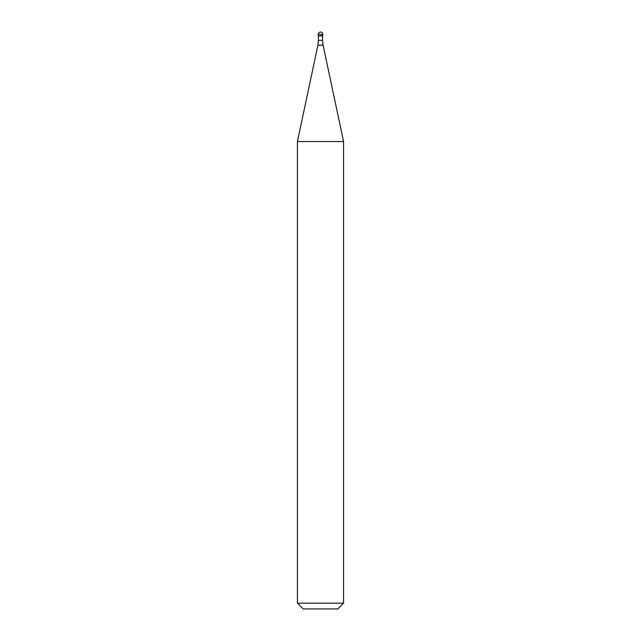 <?xml version="1.0" encoding="UTF-8"?>
<svg xmlns="http://www.w3.org/2000/svg" width="641" height="641" viewBox="0 0 641 641"><rect width="100%" height="100%" fill="white"/><g stroke="black" fill="none" stroke-linecap="round" stroke-linejoin="round"><path stroke-width="0.96" d="M320.5 35.744L322.808 35.744L320.5 35.744M322.575 40.335L323.08 45.134L317.92 45.134L318.425 40.335L322.575 40.335L322.575 35.976L318.425 35.976L318.192 34.358L318.192 35.744M323.08 45.134L343.576 141.549L297.424 141.549L317.92 45.134M343.576 603.181L337.807 608.95L303.193 608.95L297.424 603.181L343.576 603.181L343.576 141.549M320.5 32.05A2.308 2.308 0 0 0 318.192 34.358L322.808 34.358A2.308 2.308 0 0 0 320.5 32.05A2.308 2.308 0 0 0 318.192 34.358M322.575 35.976L322.808 34.358M318.425 40.335L318.425 35.976M297.424 603.181L297.424 141.549"/></g></svg>
